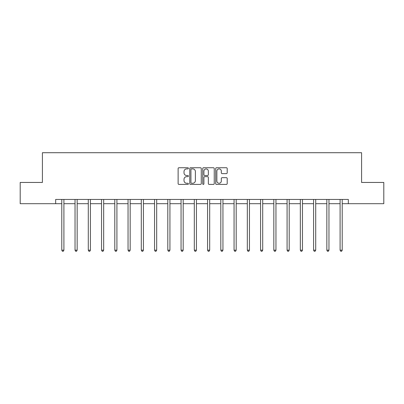 <?xml version="1.0" encoding="UTF-8"?>
<svg xmlns="http://www.w3.org/2000/svg" width="404" height="404" viewBox="0 0 404 404"><rect width="100%" height="100%" fill="white"/><g stroke="black" fill="none" stroke-linecap="round" stroke-linejoin="round"><path stroke-width="0.61" d="M188.405 168.327A0.586 0.586 0 0 0 187.825 167.741L178.962 167.741A0.833 0.833 0 0 0 178.129 168.574L178.129 183.588A0.833 0.833 0 0 0 178.962 184.421L187.825 184.421A0.586 0.586 0 0 0 188.405 183.835A0.586 0.586 0 0 0 187.825 183.254L186.678 183.254A2.666 2.666 0 0 1 184.007 180.583L184.007 179.331A2.666 2.666 0 0 1 186.678 176.664L187.825 176.664A0.586 0.586 0 0 0 188.405 176.078A0.586 0.586 0 0 0 187.825 175.498L186.678 175.498A2.666 2.666 0 0 1 184.007 172.826L184.007 171.579A2.666 2.666 0 0 1 186.678 168.907L187.825 168.907A0.586 0.586 0 0 0 188.405 168.327M226.371 173.619A0.833 0.833 0 0 0 227.205 172.786L227.205 168.574A0.833 0.833 0 0 0 226.371 167.741L216.529 167.741A0.833 0.833 0 0 0 215.696 168.574L215.696 183.588A0.833 0.833 0 0 0 216.529 184.421L226.371 184.421A0.833 0.833 0 0 0 227.205 183.588L227.205 178.497A0.833 0.833 0 0 0 226.371 177.664L222.16 177.664A0.833 0.833 0 0 0 221.326 178.497L221.326 181.022A2.232 2.232 0 0 1 219.094 183.254A2.232 2.232 0 0 1 216.862 181.022L216.862 171.139A2.232 2.232 0 0 1 219.094 168.907A2.232 2.232 0 0 1 221.326 171.139L221.326 172.786A0.833 0.833 0 0 0 222.16 173.619L226.371 173.619M55.666 203.692L20.2 203.692L20.2 182.451L42.415 182.451L42.415 152.717L361.585 152.717L361.585 182.451L383.8 182.451L383.8 203.692L348.334 203.692L348.334 199.445L55.666 199.445L55.666 203.692L61.787 203.692M201.273 168.574A0.833 0.833 0 0 0 200.434 167.741L190.597 167.741A0.833 0.833 0 0 0 189.764 168.574L189.764 183.588A0.833 0.833 0 0 0 190.597 184.421L200.434 184.421A0.833 0.833 0 0 0 201.273 183.588L201.273 168.574M203.566 167.741L213.403 167.741A0.833 0.833 0 0 1 214.236 168.574L214.236 183.588A0.833 0.833 0 0 1 213.403 184.421L209.191 184.421A0.833 0.833 0 0 1 208.358 183.588L208.358 177.497A0.833 0.833 0 0 0 207.525 176.664L204.732 176.664A0.833 0.833 0 0 0 203.899 177.497L203.899 183.835A0.586 0.586 0 0 1 203.313 184.421A0.586 0.586 0 0 1 202.727 183.835L202.727 168.574A0.833 0.833 0 0 1 203.566 167.741M63.908 203.692L75.038 203.692M77.159 203.692L88.289 203.692M90.415 203.692L101.54 203.692M103.666 203.692L114.797 203.692M116.918 203.692L128.048 203.692M130.174 203.692L141.299 203.692M143.425 203.692L154.555 203.692M156.676 203.692L167.806 203.692M169.933 203.692L181.058 203.692M183.184 203.692L194.314 203.692M196.435 203.692L207.565 203.692M209.686 203.692L220.816 203.692M222.942 203.692L234.067 203.692M236.194 203.692L247.324 203.692M249.445 203.692L260.575 203.692M262.701 203.692L273.826 203.692M275.952 203.692L287.082 203.692M289.203 203.692L300.334 203.692M302.46 203.692L313.585 203.692M315.711 203.692L326.841 203.692M328.962 203.692L340.092 203.692M342.213 203.692L348.334 203.692M191.516 168.907A0.586 0.586 0 0 0 190.93 169.493L190.93 182.669A0.586 0.586 0 0 0 191.516 183.254L192.723 183.254A2.666 2.666 0 0 0 195.39 180.583L195.39 171.579A2.666 2.666 0 0 0 192.723 168.907L191.516 168.907M208.358 171.18A2.232 2.232 0 0 0 206.126 168.953A2.232 2.232 0 0 0 203.899 171.18L203.899 174.664A0.833 0.833 0 0 0 204.732 175.498L207.525 175.498A0.833 0.833 0 0 0 208.358 174.664L208.358 171.18M64.019 199.445L63.968 199.566A0.848 0.848 0 0 0 63.908 199.884L63.908 250.177L61.787 250.177L61.787 199.884A0.848 0.848 0 0 0 61.721 199.566L61.671 199.445M63.908 250.177L63.271 251.283L62.423 251.283L61.787 250.177M77.275 199.445L77.225 199.566A0.848 0.848 0 0 0 77.159 199.884L77.159 250.177L75.038 250.177L75.038 199.884A0.848 0.848 0 0 0 74.977 199.566L74.927 199.445M77.159 250.177L76.523 251.283L75.674 251.283L75.038 250.177M90.526 199.445L90.476 199.566A0.848 0.848 0 0 0 90.415 199.884L90.415 250.177L88.289 250.177L88.289 199.884A0.848 0.848 0 0 0 88.229 199.566L88.178 199.445M90.415 250.177L89.779 251.283L88.925 251.283L88.289 250.177M103.778 199.445L103.727 199.566A0.848 0.848 0 0 0 103.666 199.884L103.666 250.177L101.54 250.177L101.54 199.884A0.848 0.848 0 0 0 101.48 199.566L101.429 199.445M103.666 250.177L103.03 251.283L102.182 251.283L101.54 250.177M117.029 199.445L116.978 199.566A0.848 0.848 0 0 0 116.918 199.884L116.918 250.177L114.797 250.177L114.797 199.884A0.848 0.848 0 0 0 114.736 199.566L114.686 199.445M116.918 250.177L116.281 251.283L115.433 251.283L114.797 250.177M130.285 199.445L130.234 199.566A0.848 0.848 0 0 0 130.174 199.884L130.174 250.177L128.048 250.177L128.048 199.884A0.848 0.848 0 0 0 127.987 199.566L127.937 199.445M130.174 250.177L129.532 251.283L128.684 251.283L128.048 250.177M143.536 199.445L143.486 199.566A0.848 0.848 0 0 0 143.425 199.884L143.425 250.177L141.299 250.177L141.299 199.884A0.848 0.848 0 0 0 141.238 199.566L141.188 199.445M143.425 250.177L142.789 251.283L141.94 251.283L141.299 250.177M156.787 199.445L156.737 199.566A0.848 0.848 0 0 0 156.676 199.884L156.676 250.177L154.555 250.177L154.555 199.884A0.848 0.848 0 0 0 154.495 199.566L154.444 199.445M156.676 250.177L156.04 251.283L155.192 251.283L154.555 250.177M170.044 199.445L169.993 199.566A0.848 0.848 0 0 0 169.933 199.884L169.933 250.177L167.806 250.177L167.806 199.884A0.848 0.848 0 0 0 167.746 199.566L167.695 199.445M169.933 250.177L169.291 251.283L168.443 251.283L167.806 250.177M183.295 199.445L183.244 199.566A0.848 0.848 0 0 0 183.184 199.884L183.184 250.177L181.058 250.177L181.058 199.884A0.848 0.848 0 0 0 180.997 199.566L180.947 199.445M183.184 250.177L182.547 251.283L181.694 251.283L181.058 250.177M196.546 199.445L196.496 199.566A0.848 0.848 0 0 0 196.435 199.884L196.435 250.177L194.314 250.177L194.314 199.884A0.848 0.848 0 0 0 194.248 199.566L194.198 199.445M196.435 250.177L195.799 251.283L194.95 251.283L194.314 250.177M209.802 199.445L209.752 199.566A0.848 0.848 0 0 0 209.686 199.884L209.686 250.177L207.565 250.177L207.565 199.884A0.848 0.848 0 0 0 207.504 199.566L207.454 199.445M209.686 250.177L209.05 251.283L208.201 251.283L207.565 250.177M223.053 199.445L223.003 199.566A0.848 0.848 0 0 0 222.942 199.884L222.942 250.177L220.816 250.177L220.816 199.884A0.848 0.848 0 0 0 220.756 199.566L220.705 199.445M222.942 250.177L222.306 251.283L221.453 251.283L220.816 250.177M236.305 199.445L236.254 199.566A0.848 0.848 0 0 0 236.194 199.884L236.194 250.177L234.067 250.177L234.067 199.884A0.848 0.848 0 0 0 234.007 199.566L233.956 199.445M236.194 250.177L235.557 251.283L234.709 251.283L234.067 250.177M249.556 199.445L249.505 199.566A0.848 0.848 0 0 0 249.445 199.884L249.445 250.177L247.324 250.177L247.324 199.884A0.848 0.848 0 0 0 247.263 199.566L247.213 199.445M249.445 250.177L248.808 251.283L247.96 251.283L247.324 250.177M262.812 199.445L262.762 199.566A0.848 0.848 0 0 0 262.701 199.884L262.701 250.177L260.575 250.177L260.575 199.884A0.848 0.848 0 0 0 260.514 199.566L260.464 199.445M262.701 250.177L262.06 251.283L261.211 251.283L260.575 250.177M276.063 199.445L276.013 199.566A0.848 0.848 0 0 0 275.952 199.884L275.952 250.177L273.826 250.177L273.826 199.884A0.848 0.848 0 0 0 273.766 199.566L273.715 199.445M275.952 250.177L275.316 251.283L274.468 251.283L273.826 250.177M289.315 199.445L289.264 199.566A0.848 0.848 0 0 0 289.203 199.884L289.203 250.177L287.082 250.177L287.082 199.884A0.848 0.848 0 0 0 287.022 199.566L286.971 199.445M289.203 250.177L288.567 251.283L287.719 251.283L287.082 250.177M302.571 199.445L302.52 199.566A0.848 0.848 0 0 0 302.46 199.884L302.46 250.177L300.334 250.177L300.334 199.884A0.848 0.848 0 0 0 300.273 199.566L300.223 199.445M302.46 250.177L301.818 251.283L300.97 251.283L300.334 250.177M315.822 199.445L315.771 199.566A0.848 0.848 0 0 0 315.711 199.884L315.711 250.177L313.585 250.177L313.585 199.884A0.848 0.848 0 0 0 313.524 199.566L313.474 199.445M315.711 250.177L315.075 251.283L314.221 251.283L313.585 250.177M329.073 199.445L329.023 199.566A0.848 0.848 0 0 0 328.962 199.884L328.962 250.177L326.841 250.177L326.841 199.884A0.848 0.848 0 0 0 326.775 199.566L326.725 199.445M328.962 250.177L328.326 251.283L327.477 251.283L326.841 250.177M342.329 199.445L342.279 199.566A0.848 0.848 0 0 0 342.213 199.884L342.213 250.177L340.092 250.177L340.092 199.884A0.848 0.848 0 0 0 340.032 199.566L339.981 199.445M342.213 250.177L341.577 251.283L340.729 251.283L340.092 250.177"/></g></svg>
